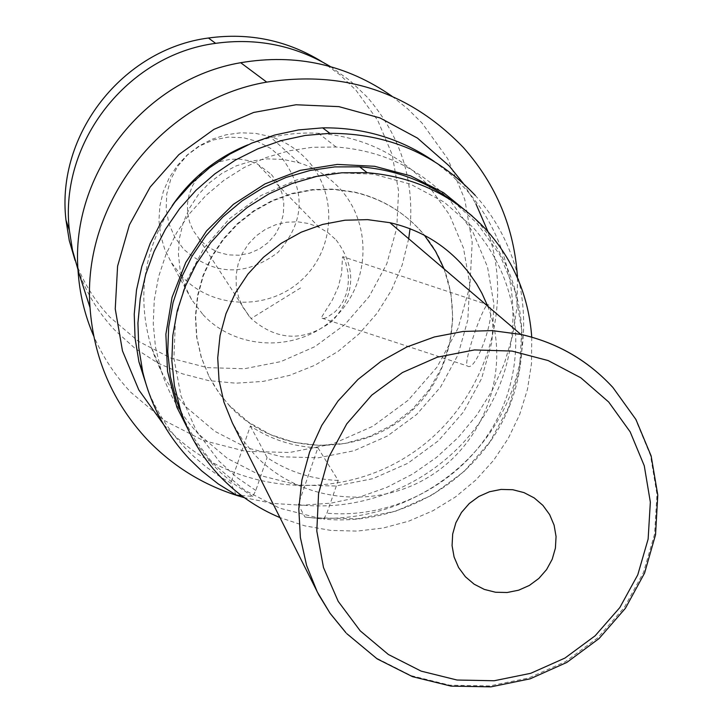 <?xml version="1.0" encoding="UTF-8"?>
<svg xmlns="http://www.w3.org/2000/svg" width="723" height="723" viewBox="0 0 723 723"><rect width="100%" height="100%" fill="white"/><g stroke="black" fill="none" stroke-linecap="round" stroke-linejoin="round"><path stroke-width="0.54" stroke-dasharray="3.62 2.71" d="M336.177 240C356.764 267.826 355.49 294.857 332.354 321.093C304.338 342.051 277.252 341.202 251.08 318.545L242.937 307.302L238.563 297.09L236.249 286.191L236.114 275.029L238.138 264.012L242.259 253.565L248.332 244.085L256.114 235.933L265.305 229.417L275.571 224.79L286.516 222.214L297.722 221.807L308.757 223.561L319.223 227.411L328.296 232.914L336.177 240M271.324 174.379L277.668 183.064L281.907 192.96L283.823 203.552L283.335 214.333L280.479 224.745L275.373 234.279L268.287 242.458L259.566 248.875L249.652 253.204L239.033 255.237L228.242 254.876L217.822 252.137L208.278 247.139L200.108 240.144L193.267 230.682L189.589 222.106L187.637 212.951L187.501 203.579L189.182 194.342L192.616 185.585L197.677 177.641L204.184 170.818L211.875 165.377L220.47 161.509L229.643 159.385L239.033 159.051L248.296 160.542L257.072 163.787L271.324 174.379M343.036 256.728L345.639 262.196L348.115 273.167L348.45 279.973L347.799 287.203L346.019 294.433L343.145 301.166L339.412 307.013L335.183 311.721L326.932 317.469L323.859 318.472L322.087 318.219L321.979 316.502L332.435 299.819L338.355 286.697L341.663 273.231L342.494 256.936L343.036 256.728L488.387 304.925C484.907 299.638 463.109 361.961 467.221 365.829L467.365 365.955C476.059 373.592 497.984 309.86 488.45 304.979L488.387 304.925M282.178 158.328C306.109 190.7 304.699 222.069 277.948 252.444C245.54 276.692 214.125 275.635 183.705 249.272L174.849 237.307L168.893 223.633L166.145 208.947L166.751 193.99L170.691 179.503L177.759 166.236L187.609 154.849L199.738 145.929L213.538 139.919L228.305 137.126L243.29 137.686L257.731 141.563L270.917 148.567L282.178 158.328M322.106 61.798L340 74.867L355.951 90.194L377.704 120.325L392.146 154.523L398.581 191.062L396.746 228.125L386.769 263.877L369.146 296.584L344.781 324.636L314.848 346.679L280.831 361.617L244.374 368.73L207.275 367.627L171.351 358.337L138.391 341.292L110.059 317.298C94.568 300.759 82.91 281.807 75.093 260.434M391.92 96.177L407.754 108.893L422.142 123.181L447.763 158.807L464.708 199.214L472.191 242.386L469.896 286.163L457.993 328.396L437.081 367.031L408.224 400.199L372.824 426.281L332.607 444.003L289.525 452.499L245.675 451.324L203.208 440.479L164.238 420.461L130.718 392.2C115.138 375.653 102.793 356.918 93.683 335.996M517.505 278.021L517.008 307.076L512.571 335.824L504.274 363.741L492.282 390.303L476.828 415.029L458.192 437.487L436.719 457.252L412.797 473.981L386.868 487.365L359.394 497.144L330.872 503.154L301.834 505.26L272.806 503.425L244.32 497.668M408.694 238.735L402.142 265.133L391.505 290.185L377.054 313.267L359.159 333.8L338.256 351.27L314.876 365.251L289.598 375.382L263.055 381.419L235.906 383.19L208.83 380.65L182.512 373.845L157.614 362.937L134.776 348.179L114.577 329.941C98.174 312.426 85.974 292.3 77.976 269.571M330.411 66.579L349.769 80.443L366.968 96.855C400.045 134.767 414.396 178.735 410.04 228.766M202.955 314.577C236.322 350.745 297.361 352.508 333.493 318.68C370.122 285.386 373.176 224.446 339.647 188.378C328.423 176.267 314.876 167.745 299.024 162.792L283.443 159.467L267.474 158.87L251.604 161.03L236.313 165.874L222.051 173.258L209.245 182.973L198.292 194.731L189.498 208.161L183.145 222.874L179.412 238.418L178.409 254.333L180.163 270.149L184.609 285.386L191.613 299.602L202.955 314.577M463.208 183.299L475.906 203.805M487.998 231.703C516.421 314.641 480.108 412.291 404.735 457.903C329.643 503.976 226.371 491.206 166.209 427.266L163.488 424.32M181.563 276.014L171.125 262.223L164.672 249.128L160.569 235.102L158.952 220.551L159.864 205.901L163.281 191.595L169.119 178.075L177.18 165.721L187.248 154.921L199.015 145.992L212.119 139.205L226.182 134.767L240.777 132.797L255.463 133.357L269.796 136.421C284.383 140.994 296.855 148.848 307.194 160C338.093 193.222 335.364 249.327 301.69 279.946C268.468 311.062 212.282 309.354 181.563 276.014M247.799 144.853C270.592 135.825 294.153 131.966 318.472 133.285C362.115 136.511 398.725 153.891 428.287 185.413L449.48 214.776L463.506 248.134L469.706 283.805L467.808 320.009L457.939 354.966L440.623 386.959L416.701 414.442L387.365 436.05L354.044 450.745L318.373 457.795L282.087 456.819L246.986 447.853L214.803 431.297L187.167 407.935C170.574 390.203 158.554 369.706 151.107 346.462C136.656 296.755 143.678 249.824 172.155 205.675M198.581 434.107C181.238 415.598 168.694 394.198 160.94 369.905L155.481 347.094L153.24 323.678L154.261 300.108L158.545 276.837L166.01 254.315L176.529 232.978L189.905 213.258L205.883 195.535L224.139 180.154L244.329 167.42L266.046 157.587L288.866 150.836L312.354 147.293L336.032 147.004C381.663 150.339 419.918 168.468 450.8 201.401L472.914 232.083L487.51 266.932L493.936 304.193L491.911 342.024L481.59 378.545L463.488 411.983L438.472 440.705L407.808 463.298L372.978 478.653L335.698 486.019L297.786 485.043L261.102 475.725L227.465 458.481L198.581 434.107M444.103 268.938L450.917 293.276L452.788 318.518L449.634 343.678L441.599 367.79L429.019 389.923L412.363 409.227L392.291 424.952L369.57 436.502L345.079 443.434L319.747 445.458L294.577 442.494L270.519 434.64L248.531 422.187L229.48 405.603L221.175 395.797L213.909 385.178L208.902 376.186L201.166 357.117L196.62 336.981L195.391 316.322L197.524 295.662L202.973 275.553L211.586 256.52L223.154 239.069L237.379 223.669L253.872 210.709L272.209 200.551L291.893 193.448L312.417 189.589L333.24 189.074L353.8 191.902C379.819 197.894 401.834 210.583 419.837 229.968L424.473 235.346M229.778 406.181L218.427 392.209L209.182 376.737L201.437 357.641L196.882 337.496L195.653 316.81L197.795 296.132L203.244 276.005L211.866 256.954L223.452 239.485L237.686 224.067L254.198 211.098L272.553 200.922L292.255 193.818L312.806 189.95L333.646 189.435L354.225 192.264C380.271 198.265 402.304 210.971 420.325 230.375C466.76 280.515 462.16 365.061 411.206 411.342C360.94 458.355 276.195 456.24 229.778 406.181M236.222 495.083L230.764 483.045L220.027 476.701L206.417 467.148L193.71 456.421L184.844 447.645C169.254 431.08 157.072 412.264 148.296 391.179M434.089 161.346L450.519 174.216L465.368 188.811C517.551 246.245 527.79 334.903 491.179 403.533C454.64 472.227 375.282 513.926 298.283 504.627L317.912 447.781C293.312 446.778 270.791 439.512 250.348 425.983L230.764 483.045M475.246 195.4C528.368 253.881 538.752 344.157 501.437 414.044C464.211 483.985 383.389 526.471 304.979 517.044L298.283 504.627M317.912 447.781L338.237 480.452L326.904 513.185L323.759 519.105L304.979 517.044M338.237 480.452C312.336 479.421 288.622 471.803 267.103 457.596L250.348 425.983M241.41 495.517L252.788 496.43L255.797 490.456L267.103 457.596M453.475 201.726L476.99 223.199L499.927 255.038L515.074 291.215L521.717 329.896L519.575 369.164L508.793 407.085L489.941 441.807L463.94 471.631L432.074 495.119L395.897 511.116L357.18 518.825L317.804 517.849L279.72 508.197L244.799 490.311L214.812 465.043L209.48 459.123L195.183 439.964L183.66 418.969M255.797 490.456L236.385 477.09L219.042 461.129L196.285 430.7L180.958 395.797L173.891 358.165L175.472 319.711L185.666 282.386L203.976 248.125L229.48 218.671L260.886 195.572L296.557 179.991L334.668 172.725L373.258 174.126L410.348 184.094L444.076 202.069L472.743 227.112C519.268 278.21 529.028 356.936 497.307 418.707C465.621 480.506 395.833 519.277 326.904 513.185M531.748 337.162L531.513 363.425L527.447 389.417L519.647 414.586L508.278 438.4L493.583 460.361L475.87 480L455.526 496.918L432.978 510.736L408.694 521.184L383.199 528.016L357.017 531.107L330.709 530.393L304.835 525.856L279.937 517.596M487.745 306.172C511.504 366.552 486.678 440.298 431.269 475.391C376.105 510.872 298.979 502.105 254.65 454.695L242.35 439.584L232.336 422.838M300.587 287.944L251.08 318.545M252.788 496.43L234.668 484.428L220.795 472.761L213.077 465.079L193.511 440.144M472.146 215.951L477.288 221.365C525.919 274.821 535.897 357.216 502.431 421.617C469.019 486.064 395.752 526.118 323.759 519.105M612.372 386.941L635.4 418.96L650.492 455.4L656.981 494.405L654.595 534.053L643.506 572.39L624.256 607.537L597.794 637.785L565.431 661.653L528.748 677.975L489.534 685.946L449.706 685.178L411.215 675.671L375.978 657.84L345.775 632.498M319.223 227.411L257.072 163.778M249.227 316.448L198.545 238.373M322.087 318.219L467.365 365.955M299.024 162.792L269.796 136.421M191.613 299.602L171.125 262.223M336.041 146.959L318.472 133.285M160.913 369.905L151.107 346.462M209.182 376.737L208.902 376.186M346.733 633.61L345.919 632.752"/><path stroke-width="1.08" d="M75.093 260.434L69.272 240.569L65.974 220.099C55.897 134.695 122.585 49.191 208.441 38.012C249.363 32.408 287.257 40.334 322.106 61.798M244.32 497.668C206.633 487.112 174.234 467.709 147.121 439.467C112.788 402.44 93.755 358.472 90.023 307.573C81.744 203.009 162.268 99.873 266.724 82.115C344.329 70.194 409.896 92.011 463.425 147.564C496.43 184.889 514.46 228.378 517.505 278.021M77.976 269.571L72.499 250.176L69.363 230.23C59.024 142.603 127.492 54.821 215.617 43.344C256.81 37.668 295.074 45.413 330.411 66.579M410.04 228.766L408.694 238.735M93.683 335.996C84.69 315.111 79.476 293.249 78.03 270.42C70.366 173.972 144.464 79.024 240.696 62.711C296.041 53.375 346.453 64.528 391.92 96.177M163.488 424.32L138.834 389.977L122.467 350.863L115.246 308.893L117.587 266.172L129.426 224.853L150.185 187.04L178.834 154.659L213.936 129.372L253.683 112.454L296.059 104.754L338.906 106.633L380.063 117.957L417.478 138.111L449.299 166.028L463.208 183.299M475.906 203.805L487.998 231.703M172.155 205.675C191.351 177.921 216.566 157.65 247.799 144.853M424.473 235.346L435.598 251.378L444.103 268.938M148.296 391.179L138.933 361.852L135.056 338.165L134.243 314.098L136.502 290.059L141.825 266.444L150.113 243.624L161.247 221.997L175.038 201.907L191.27 183.687L209.67 167.655L229.941 154.053L251.74 143.127L274.713 135.038L298.482 129.923L322.639 127.863C363.579 127.365 400.732 138.536 434.089 161.346M241.41 495.517L236.222 495.083L218.247 483.931L201.627 470.836L189.453 459.06C166.2 434.207 150.61 405.097 142.702 371.721L138.762 347.591L137.93 323.082L140.244 298.599L145.666 274.541L154.116 251.306L165.459 229.263L179.512 208.802L196.05 190.239L214.803 173.9L235.454 160.045L257.668 148.902L281.075 140.66L305.278 135.445L329.896 133.339C387.727 133.303 436.177 153.99 475.246 195.4M183.66 418.969L176.258 400.117L170.294 376.249L167.745 351.703L168.676 326.959L173.077 302.512L180.858 278.843L191.884 256.421L205.938 235.707L222.747 217.099L241.961 200.985L263.217 187.673L286.073 177.433L310.086 170.474L334.767 166.914L359.638 166.832C394.505 169.435 425.793 181.066 453.475 201.726M279.937 517.596C256.936 507.953 236.837 494.098 219.656 476.032C201.771 456.972 188.703 434.957 180.47 410.004L174.424 385.73L171.848 360.759L172.797 335.599L177.262 310.727L185.178 286.642L196.385 263.832L210.673 242.747L227.772 223.814L247.329 207.411L268.956 193.872L292.219 183.47L316.656 176.394L341.771 172.788L367.067 172.698C414.559 176.593 454.351 195.68 486.434 229.959C513.637 260.569 528.748 296.303 531.748 337.162M345.775 632.498L330.05 613.249L318.897 595.056L232.336 422.838L223.949 402.16L219.033 380.334L217.722 357.912L220.063 335.49L225.992 313.665L235.373 292.996L247.962 274.044L263.425 257.298L281.346 243.217L301.274 232.164L322.666 224.428L344.961 220.217L367.564 219.638L389.887 222.684C418.12 229.164 441.988 242.91 461.482 263.931L468.396 272.119L476.565 283.841L481.861 293.158L487.745 306.172M542.91 505.386L549.652 514.631L554.107 525.196L556.059 536.547L555.409 548.106L552.191 559.304L546.579 569.588L538.843 578.445L529.372 585.431L518.635 590.194L507.175 592.508L495.553 592.245L484.347 589.426L474.125 584.175L465.395 576.755L458.599 567.546L454.089 556.99L452.074 545.63L452.679 534.026L455.879 522.765L461.5 512.426L469.263 503.515L478.789 496.493L489.579 491.721L501.102 489.426L512.77 489.724L523.994 492.607L534.216 497.921L542.91 505.386M193.511 440.144L176.882 407.221L167.519 371.405L165.874 334.243L172.047 297.37L185.793 262.431L206.525 230.962L233.33 204.392L265.034 183.886L300.199 170.366L337.279 164.419L374.613 166.29L410.565 175.852L443.551 192.67L472.146 215.951M345.919 632.752L330.113 613.375L317.252 591.884L306.597 565.476L300.379 537.541L298.798 508.82L301.889 480.054L309.607 452.011L321.744 425.431L338.021 401.021L357.993 379.439L381.138 361.256L406.832 346.977L434.387 336.963L463.072 331.459L492.128 330.61L520.786 334.415C557.008 342.585 587.537 360.09 612.372 386.941M608.685 402.015L630.158 431.839L644.265 465.775L650.348 502.133L648.133 539.087L637.776 574.821L619.81 607.591L595.128 635.797L564.952 658.066L530.745 673.303L494.18 680.75L457.053 680.027L421.184 671.143L388.359 654.487L360.226 630.854L338.219 601.391L323.488 567.555L316.801 531.016L318.563 493.637L328.694 457.316L346.724 423.913L371.73 395.156L402.449 372.535L437.279 357.198L474.451 349.932L512.038 351.08L548.124 360.551L580.885 377.84L608.685 402.015M215.617 43.344L208.441 38.012M69.363 230.23L65.974 220.099M266.724 82.115L240.696 62.711M90.023 307.573L78.03 270.42M329.896 133.339L322.639 127.863M142.702 371.721L138.933 361.852M367.067 172.643L359.638 166.832M180.443 410.004L176.258 400.117M346.733 633.61L377.153 658.879L412.526 676.665L451.107 686.136L490.971 686.85L530.176 678.816L566.805 662.44L599.078 638.536L625.431 608.26L644.573 573.086L655.544 534.722L657.785 495.038L651.152 455.978L635.924 419.485L612.815 387.374C587.826 360.352 557.153 342.684 520.786 334.369L389.887 222.684"/></g></svg>
